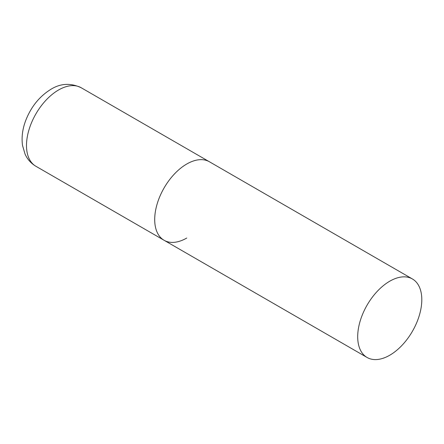 <?xml version="1.0" encoding="UTF-8"?>
<svg xmlns="http://www.w3.org/2000/svg" width="444" height="444" viewBox="0 0 444 444"><rect width="100%" height="100%" fill="white"/><g stroke="black" fill="none" stroke-linecap="round" stroke-linejoin="round"><path stroke-width="0.67" d="M186.758 238.034A45.327 26.168 -60 0 1 164.091 240.282A45.327 26.168 -60 0 1 157.143 203.957A45.327 26.168 -60 0 1 186.758 164.014A45.327 26.168 -60 0 1 209.418 161.771A45.327 26.168 120 0 0 174.492 173.915A45.327 26.168 120 0 0 154.706 219.53A45.327 26.168 120 0 0 164.091 240.282L35.886 166.261A45.327 26.168 -60 0 1 28.938 129.937A45.327 26.168 -60 0 1 58.547 89.993A45.327 26.168 -60 0 1 81.213 87.751C70.729 82.806 60.656 83.306 50.993 89.25C39.599 96.276 31.208 106.599 25.83 120.219C22.5 128.865 21.401 137.29 22.533 145.488L25.069 154.14C27.411 159.313 31.013 163.353 35.886 166.261M421.8 299.717A45.327 26.168 120 0 0 412.409 278.965A45.327 26.168 120 0 0 377.483 291.109A45.327 26.168 120 0 0 357.698 336.73A45.327 26.168 120 0 0 367.083 357.476A45.327 26.168 120 0 0 402.014 345.332A45.327 26.168 120 0 0 421.8 299.717M412.409 278.965L81.213 87.751M164.091 240.282L367.083 357.476"/></g></svg>
